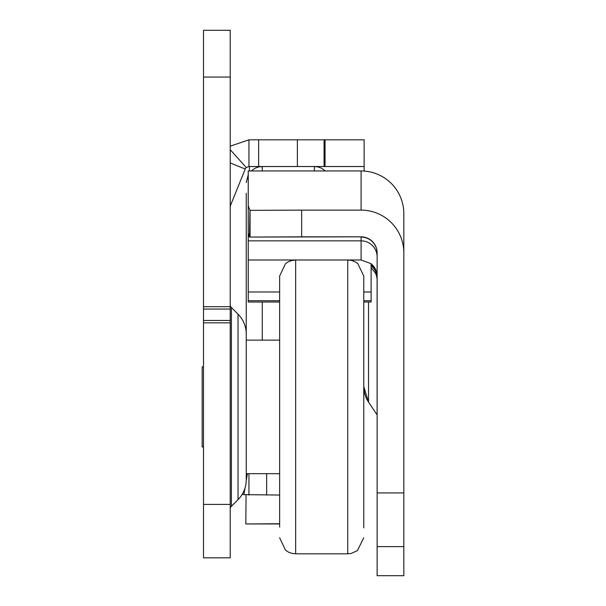 <?xml version="1.0" encoding="UTF-8"?>
<svg xmlns="http://www.w3.org/2000/svg" width="606" height="606" viewBox="0 0 606 606"><rect width="100%" height="100%" fill="white"/><g stroke="black" fill="none" stroke-linecap="round" stroke-linejoin="round"><path stroke-width="0.91" d="M230.219 509.108A4.007 4.007 0 0 1 231.386 506.275L231.386 307.537A4.007 4.007 0 0 1 230.219 304.704M279.631 473.68L246.241 473.68L246.241 479.808L246.241 334.012A28.043 28.043 0 0 0 238.029 314.181L231.386 307.537M246.241 479.808A28.043 28.043 0 0 1 238.029 499.639L231.386 506.275M230.219 30.3L230.219 557.823L203.502 557.823L203.502 30.3L230.219 30.3M279.631 495.049L243.907 494.64A30.717 30.717 0 0 1 242.203 494.307M248.945 166.521L248.945 139.812L364.138 139.812L364.138 166.521L248.945 166.521L246.263 167.544A4.007 4.007 0 0 0 245.225 169.029L230.507 205.457A4.007 4.007 0 0 0 230.219 206.957M364.138 166.521L364.138 171.074M248.945 473.68L248.945 495.049M324.074 139.812L324.074 166.521M203.502 557.823L230.219 557.823M246.263 167.544L230.219 149.705M248.945 139.812L230.219 146.175M247.392 473.68L246.225 480.664M244.998 488.065L243.907 494.64M246.241 334.012L246.241 193.231M279.631 523.751L245.816 523.948L246.074 494.92M249.422 166.521L249.422 170.96M230.219 269.731L230.219 270.73M279.631 295.819L279.631 276.033L285.54 263.602L288.607 261.64L292.039 260.421L295.652 260.004L295.652 553.816L347.738 553.816L347.738 260.004L351.359 260.421L354.677 261.58L357.76 263.519L363.767 276.033L363.767 527.871M279.631 276.033L279.631 527.099M363.767 295.819L363.767 527.099M203.502 446.97L202.169 446.97L202.169 366.842L203.502 366.842M363.767 386.469A28.043 28.043 -0 0 0 368.539 402.119L363.767 386.469M301.659 236.832L361.093 236.832L249.937 237.06L250.058 210.35L301.659 210.123L301.659 236.832L249.475 237.06L248.24 233.227L248.24 170.96L361.093 170.96L361.093 210.123A42.738 42.738 180 0 1 403.831 252.861L403.831 575.7L377.121 575.7L403.831 575.7M279.631 300.705L248.24 300.705L248.24 302.015L279.631 302.015M248.24 300.705L248.24 197.67M371.107 263.777L371.91 264.466A16.029 16.029 180 0 1 376.311 271.268L377.121 276.306M377.121 256.868A16.029 16.029 -0 0 0 361.093 240.847L361.093 259.989L371.107 263.678L371.107 291.978L363.767 291.978M377.121 253.088A16.029 16.029 180 0 0 361.093 237.06L361.093 240.847L248.24 240.847M377.121 277.025L376.311 272.018A16.029 16.029 -0 0 0 371.91 265.216L371.107 264.527M371.107 265.049L371.91 265.739A16.029 16.029 180 0 1 376.311 272.541L377.121 277.578M377.121 278.298L376.311 273.291A16.029 16.029 -0 0 0 371.91 266.488L372.281 266.087M371.91 266.488L371.107 265.799M371.107 267.685L375.364 273.011A16.029 16.029 180 0 1 377.121 280.298M371.91 265.216L372.281 264.814M361.093 236.832A16.029 16.029 180 0 1 377.121 252.861L377.121 492.928L403.831 492.928M403.831 546.65L377.121 546.65L377.121 575.7M377.121 546.65L377.121 492.928M301.659 210.123L361.093 210.123M250.058 237.06L250.058 210.35L248.24 205.866M361.093 170.96A42.738 42.738 -0 0 1 403.831 213.698L403.831 252.861M363.767 302.015L371.107 302.015L371.107 291.978M249.475 237.06L249.937 210.471M238.029 499.639L238.029 314.181M266.648 495.049L266.648 473.68M325.051 139.812L325.051 166.521M297.364 139.812L297.364 166.521M258.633 139.812L258.633 166.521M230.219 162.961L245.225 169.029M203.502 504.397L230.219 504.397M203.502 322.824L230.219 322.824M203.502 77.045L230.219 77.045M203.502 306.697L230.219 306.697M203.502 309.06L230.219 309.06M203.502 320.46L230.219 320.46M368.539 302.015L368.539 402.119L377.099 414.845L377.099 279.449M361.093 259.989L248.24 259.989M279.631 291.978L248.24 291.978M262.269 340.133L262.269 302.015M314.355 170.96L314.355 166.521L317.968 166.93L321.4 168.157L325.43 170.96M262.269 170.96L262.269 166.521L258.648 166.93L255.217 168.157L251.195 170.96M245.816 523.948L279.631 523.948M246.241 340.133L279.631 340.133M347.738 553.816L351.359 553.399L357.464 550.528L363.767 537.787M295.652 553.816L292.039 553.399L288.607 552.18L285.54 550.218L279.631 537.787M371.107 300.705L363.767 300.705M248.24 174.793L246.241 182.542"/></g></svg>
